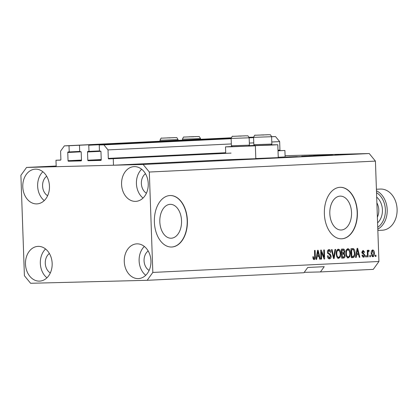 <?xml version="1.0" encoding="UTF-8"?>
<svg xmlns="http://www.w3.org/2000/svg" width="418" height="418" viewBox="0 0 418 418"><rect width="100%" height="100%" fill="white"/><g stroke="black" fill="none" stroke-linecap="round" stroke-linejoin="round"><path stroke-width="0.63" d="M278.022 150.825L284.904 150.49L285.128 156.928L278.247 157.257M231.133 138.363L88.768 145.245L88.982 151.421L87.895 151.447A0.517 0.397 87.2 0 1 87.895 151.447A0.517 0.397 87.2 0 0 87.519 151.974L87.806 160.209A0.517 0.397 87.2 0 0 88.219 160.716L100.863 160.392A0.517 0.397 87.2 0 1 100.863 160.392A0.517 0.397 87.2 0 0 101.24 159.869L100.952 151.629A0.517 0.397 87.2 0 0 100.539 151.123L99.453 151.154L99.238 144.973L103.878 144.858L108.011 149.905L108.309 158.396A0.517 0.397 87.2 0 0 108.722 158.903L231.081 153.093M113.262 158.788L113.487 165.22L226.337 159.77L255.816 158.699L255.367 145.83L230.861 146.812L225.501 146.875L232.152 146.504M278.017 150.72L284.904 150.49M280.363 150.605A0.517 0.397 87.2 0 1 279.95 150.104L279.652 141.608L271.784 141.989M108.011 149.905L231.326 143.944M249.342 143.071L253.773 142.857M271.601 136.749L275.519 136.561L279.652 141.608M103.878 144.858L231.144 138.703M249.159 137.835L253.59 137.621M271.601 136.66L275.519 136.561M99.238 144.973L231.144 138.598M249.154 137.731L253.585 137.517M88.982 151.421L99.442 150.914M249.123 137.491L253.58 137.276M253.585 137.12L249.071 137.282M88.768 145.245L231.144 138.149M60.521 160.136A0.517 0.397 87.2 0 1 60.511 160.136L60.526 160.136A0.517 0.397 87.2 0 0 60.892 159.608L60.594 151.117L64.367 145.866L69.007 145.746L69.226 151.927L68.139 151.953A0.517 0.397 87.2 0 1 68.139 151.953A0.517 0.397 87.2 0 0 67.758 152.476L68.045 160.716A0.517 0.397 87.2 0 0 68.458 161.217L81.108 160.899A0.517 0.397 87.2 0 1 81.108 160.899A0.517 0.397 87.2 0 0 81.484 160.371L81.197 152.136A0.517 0.397 87.2 0 0 80.784 151.629L79.697 151.656L79.477 145.48M69.226 151.927L79.686 151.421M69.007 145.746L231.185 137.909M64.367 145.866L231.211 137.799M113.487 165.22L56.195 166.688L55.97 160.251L60.751 160.021M55.97 160.251L60.511 160.136M159.822 221.806A16.95 10.873 88.5 0 0 171.114 238.223A16.95 10.873 88.5 0 0 181.543 220.756A16.95 10.873 88.5 0 0 170.251 204.334A16.95 10.873 88.5 0 0 159.822 221.806M329.812 213.588A16.95 10.873 88.5 0 0 341.104 230.01A16.95 10.873 88.5 0 0 351.533 212.537A16.95 10.873 88.5 0 0 340.242 196.12A16.95 10.873 88.5 0 0 329.812 213.588M324.368 213.859A25.759 16.521 88.5 0 0 341.527 238.809A25.759 16.521 88.5 0 0 357.374 212.26A25.759 16.521 88.5 0 0 340.21 187.306A25.759 16.521 88.5 0 0 324.368 213.859M341.428 238.814A25.759 16.521 88.5 0 0 357.176 212.266A25.759 16.521 88.5 0 0 340.111 187.311M154.378 222.073A25.759 16.521 88.5 0 0 171.537 247.028A25.759 16.521 88.5 0 0 187.384 220.479A25.759 16.521 88.5 0 0 170.22 195.525A25.759 16.521 88.5 0 0 154.378 222.073M171.437 247.028A25.759 16.521 88.5 0 0 187.186 220.485A25.759 16.521 88.5 0 0 170.121 195.53M290.876 156.928L310.213 156.332L290.876 156.928M145.469 173.731A10.946 8.397 -92.8 0 0 141.368 183.497A10.946 8.397 -92.8 0 0 146.415 193.2M46.685 176.255A10.946 8.397 -92.8 0 0 42.579 186.02A10.946 8.397 -92.8 0 0 47.626 195.723M49.381 253.48A10.946 8.397 -92.8 0 0 45.275 263.246A10.946 8.397 -92.8 0 0 50.322 272.949M148.171 250.957A10.946 8.397 -92.8 0 0 144.064 260.722A10.946 8.397 -92.8 0 0 149.111 270.425M150.94 260.884A17.389 13.339 87.2 0 1 138.447 278.592A17.389 13.339 87.2 0 1 124.271 261.563A17.389 13.339 87.2 0 1 136.764 243.856A17.389 13.339 87.2 0 1 150.94 260.884M145.73 275.284A17.389 13.339 87.2 0 1 139.121 260.848A17.389 13.339 87.2 0 1 144.335 246.448M52.156 263.408A17.389 13.339 87.2 0 1 39.658 281.115A17.389 13.339 87.2 0 1 25.482 264.087A17.389 13.339 87.2 0 1 37.981 246.38A17.389 13.339 87.2 0 1 52.156 263.408M46.941 277.808A17.389 13.339 87.2 0 1 40.337 263.371A17.389 13.339 87.2 0 1 45.552 248.971M49.46 186.182A17.389 13.339 87.2 0 1 36.962 203.89A17.389 13.339 87.2 0 1 22.786 186.862A17.389 13.339 87.2 0 1 35.284 169.154A17.389 13.339 87.2 0 1 49.46 186.182M44.245 200.583A17.389 13.339 87.2 0 1 37.641 186.146A17.389 13.339 87.2 0 1 42.85 171.746M148.244 183.659A17.389 13.339 87.2 0 1 135.745 201.366A17.389 13.339 87.2 0 1 121.57 184.338A17.389 13.339 87.2 0 1 134.068 166.63A17.389 13.339 87.2 0 1 148.244 183.659M143.034 198.059A17.389 13.339 87.2 0 1 136.425 183.622A17.389 13.339 87.2 0 1 141.639 169.222M248.705 145.924L255.367 145.83M248.804 145.814L269.208 145.198L277.808 144.743L271.146 144.837M254.599 145.417L248.919 145.694M152.826 272.431L147.173 280.306L303.959 272.724L307.732 267.478L324.232 266.679L320.46 271.93L373.274 269.375L378.933 261.501L375.427 161.108L149.32 172.038L152.826 272.431L378.933 261.501M147.173 280.306L30.603 283.284L24.406 275.713L20.9 175.32L26.559 167.446L56.169 166.014M304.231 272.343L320.46 271.93M288.781 156.896L297.36 156.604L288.781 156.896M301.723 156.238L306.817 156.149L301.723 156.254M312.084 155.893L304.351 156.107L312.199 155.877M303.593 156.16L304.351 156.154M321.688 155.428L313.949 155.642L321.797 155.412M313.192 155.695L313.955 155.695M327.331 155.109L332.545 154.906L327.331 155.125M347.76 154.148L348.748 154.122L347.76 154.158M285.086 155.684L369.23 153.537L375.427 161.108M26.559 167.446L143.123 164.467L369.23 153.537M255.811 158.542L278.257 157.617L277.808 144.743M344.756 154.258L340.592 154.399L344.756 154.258M346.344 154.232L345.801 154.268M340.043 154.435L340.592 154.435M342.206 154.414L343.194 154.388L342.206 154.414M338.188 154.571L335.168 154.665L338.188 154.571M338.084 154.613L339.071 154.587L338.084 154.629M324.394 155.219L317.074 155.496L324.399 155.235M326.547 155.182L325.695 155.235M315.867 155.71L316.165 155.695M287.798 157.022L293.008 156.818L287.798 157.037M286.915 157.111L287.401 157.079M321.337 251.944L321.588 259.113L320.987 259.144L320.674 250.136L321.311 250.105L324.002 257.169L323.751 249.985L324.347 249.959L324.666 258.967L324.023 258.998L321.337 251.944L320.737 251.96M331.176 256.14C331.129 257.843 330.554 258.747 329.452 258.852C328.229 258.794 327.55 257.812 327.414 255.905L328.01 255.759L329.468 257.796L330.581 256.197L327.43 252.164C327.466 250.575 327.994 249.724 329.023 249.614C330.126 249.645 330.748 250.513 330.889 252.221L330.293 252.367L329.081 250.664L328.031 252.159L328.255 253.062L330.21 254.034L331.176 256.14L330.575 256.156M335.628 249.41L334.123 258.512L333.501 258.538L331.458 249.614L332.075 249.583L333.742 257.472L335.001 249.441L335.628 249.41M338.658 258.408L336.908 257.075L336.213 254.013C336.051 251.338 336.762 249.724 338.34 249.165C339.923 249.556 340.738 251.061 340.785 253.684L340.309 256.95L338.658 258.408M348.262 257.943L346.506 256.61L345.817 253.554C345.655 250.873 346.36 249.259 347.943 248.7C349.526 249.091 350.341 250.596 350.388 253.219L349.913 256.485L348.262 257.943M356.606 254.729L356.199 257.441L355.572 257.472L357.103 248.376L357.688 248.344L359.846 257.269L359.224 257.295L358.623 254.63L356.031 254.74L358.623 254.63M375.934 255.199L375.975 256.485L375.374 256.516L375.333 255.231L375.934 255.199M374.434 253.214C374.58 255.163 374.084 256.339 372.94 256.751C371.795 256.459 371.215 255.351 371.21 253.433C371.079 251.516 371.576 250.361 372.704 249.964C373.844 250.241 374.418 251.322 374.434 253.214L373.833 253.224M370.379 255.466L370.426 256.756L369.825 256.783L369.778 255.497L370.379 255.466M367.981 253.47L368.101 256.866L367.5 256.898L367.27 250.345L367.871 250.314L367.908 251.359L368.577 250.163L369.151 250.486L368.963 251.432L368.551 251.338L368.039 252.127L367.981 253.47L367.38 253.486M366.33 255.664L366.372 256.95L365.776 256.981L365.729 255.691L366.33 255.664M364.804 255.027C364.783 256.391 364.339 257.117 363.456 257.211L361.951 255.173L362.547 255.027L363.467 256.271L364.209 255.215L364.052 254.63L361.931 252.357L363.195 250.424L364.632 252.232L364.036 252.378L363.252 251.359L362.526 252.195L364.804 255.027L364.198 255.043M352.609 248.59L353.534 248.715C354.563 249.609 355.065 251.014 355.039 252.937C355.232 255.597 354.553 257.154 353.001 257.598L351.298 257.681L350.979 248.668L352.724 248.585M343.168 249.05C344.139 249.008 344.693 249.739 344.834 251.234L344.254 253.156L345.127 255.33C345.137 257.08 344.589 257.99 343.471 258.058L341.694 258.141L341.381 249.133L343.235 249.044M317.074 256.636L316.661 259.353L316.039 259.385L317.565 250.283L318.15 250.257L320.313 259.176L319.692 259.207L319.091 256.542L316.494 256.652L319.091 256.542M314.137 259.594L313.213 258.998L312.795 256.845L313.39 256.699L314.127 258.538L314.702 257.828L314.524 250.434L315.12 250.403L315.334 256.516C315.512 258.214 315.109 259.238 314.137 259.594M143.123 164.467L149.32 172.038M375.374 256.5L375.975 256.485M372.234 250.1L372.987 250.946M373.128 255.764L372.428 256.642M371.675 255.79L372.924 255.816L373.838 253.303L372.72 250.899L371.811 253.402L372.924 255.816M372.72 250.899L371.534 250.978M371.21 253.418L371.811 253.402M369.825 256.772L370.426 256.756M367.5 256.882L368.101 256.866M367.307 251.375L368.551 251.338M368.169 250.513L369.151 250.486M368.164 250.523L367.997 251.349M367.333 252.143L368.039 252.127M365.771 256.965L366.372 256.95M362.213 256.26L363.467 256.271M362.725 250.539L363.456 251.375M364.015 252.247L364.632 252.232M362.04 251.417L363.252 251.359M361.931 252.211L362.526 252.195M361.972 252.749L362.735 252.733M361.748 252.754L363.744 254.416M363.66 256.239L362.939 257.122M355.572 257.457L356.199 257.441M357.965 253.606L358.216 254.64M359.219 257.284L359.846 257.269M357.218 251.014L356.768 253.663L358.388 253.585L357.427 249.295L357.218 251.014L356.653 251.03M356.209 253.679L356.768 253.663M356.946 249.311L357.427 249.295M353.618 256.354L352.008 257.624L353.001 257.598M352.008 257.624L351.292 257.655M351.622 248.616L353.534 248.715M352.546 248.736L353.435 249.771L351.616 249.692L351.857 256.6L352.891 256.547L354.286 255.163L354.438 252.953L355.039 252.937M352.63 249.645L351.616 249.692M351.256 256.615L351.857 256.6M354.438 252.953L353.456 249.786M347.478 248.799L348.68 249.985M346.564 256.715L348.22 256.892C349.401 256.453 349.923 255.231 349.788 253.219L350.388 253.219M349.004 256.506L349.913 256.485M348.925 256.511L347.274 257.969M349.788 253.219L349.464 251.197L347.985 249.755L346.339 250.027M347.985 249.755C346.773 250.199 346.25 251.464 346.417 253.538C346.444 255.476 347.045 256.595 348.22 256.892M345.817 253.554L346.417 253.538M343.951 256.903L342.483 258.084L341.694 258.12M342.483 249.081L343.638 250.157M344.228 251.249L344.834 251.234M343.565 252.749L343.267 253.183L344.254 253.156M343.267 253.183L343.857 253.919M344.526 255.341L345.127 255.33M342.41 253.872L341.543 253.909M342.201 250.131L341.412 250.163M341.417 250.173L342.013 250.157L342.107 252.848L343.168 252.796L343.758 252.681L344.239 251.411L342.995 250.11L342.013 250.157L343.105 250.105L342.117 250.131M341.511 252.864L342.107 252.848M342.149 253.904L342.258 257.06L344.024 256.861L344.526 255.367L343.251 253.851L341.548 253.919M341.658 257.075L342.258 257.06M337.875 249.264L339.082 250.445M340.184 253.7L340.785 253.684M339.4 256.971L340.309 256.95M339.322 256.976L337.671 258.434M336.96 257.18L338.617 257.352C339.797 256.918 340.32 255.696 340.184 253.684L339.865 251.662L338.381 250.215C337.169 250.664 336.647 251.929 336.814 254.003C336.845 255.941 337.446 257.06 338.617 257.352M338.381 250.215L336.736 250.492M336.213 254.019L336.814 254.003M333.496 258.528L334.123 258.512M333.261 257.488L333.742 257.472M327.749 257.582L329.468 257.796M328.569 249.708L329.598 250.779M330.283 252.237L330.889 252.221M327.607 250.821L329.081 250.664M327.435 252.169L328.031 252.159M327.571 253.078L328.255 253.062M327.712 253.444L330.21 254.034M329.222 254.055L329.948 254.943M329.964 257.66L328.924 258.794M320.987 259.129L321.588 259.113M320.71 251.14L321.019 251.949M323.333 257.185L324.002 257.169M323.61 257.18L323.642 258M324.018 258.982L324.666 258.967M316.039 259.369L316.661 259.353M318.432 255.518L318.683 256.553M319.686 259.191L320.313 259.176M317.685 252.927L317.231 255.576L318.856 255.497L317.894 251.208L317.685 252.927L317.121 252.942M316.677 255.591L317.231 255.576M317.408 251.223L317.894 251.208M313.035 258.554L314.127 258.538M314.733 256.532L315.334 256.516M314.216 258.523L313.62 259.474M341.292 154.383L345.096 154.284L341.004 154.425M345.096 154.284L345.383 154.284M325.251 155.146L328.344 155.041L325.251 155.146M318.485 155.444L325.246 155.214L318.485 155.459M324.812 155.277L325.246 155.214M314.764 155.621L320.23 155.486L314.195 155.689M320.23 155.486L320.789 155.475M308.881 155.909L312.533 155.778L308.881 155.909M312.533 155.799L312.1 155.778M311.755 155.851L315.94 155.705M315.867 155.689L311.755 155.836M310.626 155.961L304.591 156.149M305.161 156.086L311.185 155.94M285.719 157.058L288.807 156.954L285.719 157.058M238.521 136.059L244.577 135.897L238.521 136.059M249.41 145.161L248.569 146.07L232.298 146.634L231.394 145.793L249.415 145.161L249.154 137.799L231.133 138.431C231.927 136.581 232.486 135.881 232.81 136.331L246.244 135.803C247.937 136.289 247.43 134.596 249.154 137.799M241.426 136.054L240.104 136.106M167.399 137.877L173.449 137.715L167.399 137.877M170.298 137.872L168.976 137.919M189.845 136.796L195.896 136.634L189.845 136.796M192.745 136.791L191.423 136.838M260.968 134.977L267.024 134.815L260.968 134.977M271.857 144.079L271.016 144.983L254.745 145.553L253.841 144.706L271.857 144.079L271.601 136.712L253.58 137.344C254.374 135.495 254.928 134.795 255.252 135.244L268.69 134.716C270.383 135.202 269.876 133.514 271.601 136.712M263.873 134.972L262.546 135.019M377.736 227.298A19.317 14.823 -92.8 0 0 385.386 209.784A19.317 14.823 -92.8 0 0 376.529 192.688M376.461 190.786A20.607 15.811 87.2 0 1 387.199 209.716A20.607 15.811 87.2 0 1 377.804 229.163M377.846 230.438L382.287 230.224A20.607 15.811 -92.8 0 0 397.1 209.24A20.607 15.811 -92.8 0 0 380.302 189.061L376.409 189.249M108.722 158.903L225.725 153.249M108.309 158.396L225.704 152.722M278.001 150.198L279.95 150.104M88.219 160.716L101.208 160.089M87.806 160.209L101.229 159.561M87.519 151.974L100.863 151.326M68.458 161.217L81.453 160.59M68.045 160.716L81.473 160.068M67.758 152.476L81.108 151.833M362.432 253.099L363.42 253.073M342.483 258.084L343.471 258.058M332.937 256.077L333.459 256.062M328.203 253.642L329.191 253.616M178.031 139.617C176.307 136.414 176.814 138.107 175.121 137.621L161.682 138.149C161.358 137.7 160.799 138.4 160.01 140.244L178.031 139.617L178.058 140.37M189.004 136.796L193.785 136.775L189.004 136.796M194.563 138.833L182.457 139.163C183.246 137.313 183.805 136.613 184.129 137.062L197.568 136.534C199.261 137.02 198.749 135.333 200.478 138.53L194.563 138.833M377.386 217.172A12.88 9.88 -92.8 0 0 378.797 209.988A12.88 9.88 -92.8 0 0 376.884 202.887M376.686 197.134A15.456 11.856 87.2 0 1 382.423 209.857A15.456 11.856 87.2 0 1 377.585 222.851M225.73 153.349L225.501 146.875M231.394 145.793L231.133 138.431M160.047 141.242L160.01 140.244M182.488 140.155L182.457 139.163M200.504 139.288L200.478 138.53M253.836 144.706L253.58 137.344"/></g></svg>
